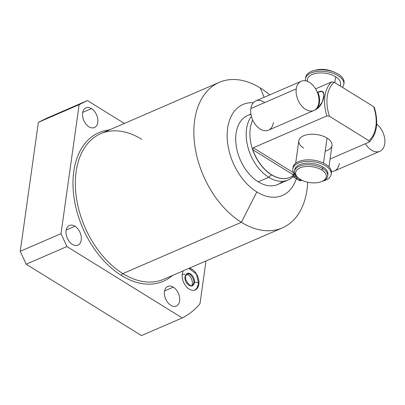 <?xml version="1.0" encoding="UTF-8"?>
<svg xmlns="http://www.w3.org/2000/svg" width="405" height="405" viewBox="0 0 405 405"><rect width="100%" height="100%" fill="white"/><g stroke="black" fill="none" stroke-linecap="round" stroke-linejoin="round"><path stroke-width="0.61" d="M38.374 122.325L46.681 118.225L38.374 122.325L79.142 104.672L87.45 100.572L124.391 123.439L87.45 100.572L46.681 118.225L87.45 100.572L79.142 104.672L61.018 233.644L79.142 104.672L38.374 122.325L20.25 251.302L38.374 122.325M141.472 335.583L26.168 264.207L20.25 251.302L26.168 264.207L66.936 246.554L61.018 233.644L20.25 251.302L61.018 233.644L66.936 246.554L182.24 317.93A122.229 79.674 66.6 0 0 199.989 303.755A122.229 79.674 -113.4 0 1 182.24 317.93L66.936 246.554L26.168 264.207L141.472 335.583L182.24 317.93L141.472 335.583M256.851 191.94A49.587 32.324 -113.4 0 1 227.185 137.781A49.587 32.324 -113.4 0 1 253.312 102.713A49.587 32.324 66.6 0 0 227.185 137.781A49.587 32.324 66.6 0 0 256.851 191.94L241.37 222.284A79.314 51.698 66.6 0 0 282.325 227.904A79.314 51.698 66.6 0 0 307.678 182.225A79.314 51.698 -113.4 0 1 241.37 222.284L122.857 273.603L241.37 222.284A79.314 51.698 -113.4 0 1 194.638 120.351A79.314 51.698 -113.4 0 1 260.243 87.966A79.314 51.698 66.6 0 0 219.287 82.342A79.314 51.698 66.6 0 0 195.099 147.476A79.314 51.698 66.6 0 0 241.37 222.284L256.851 191.94A49.587 32.324 66.6 0 0 296.571 177.785A49.587 32.324 -113.4 0 1 256.851 191.94M250.978 114.387A37.66 24.548 66.6 0 0 235.978 143.902A37.66 24.548 66.6 0 0 258.269 181.84A37.66 24.548 66.6 0 0 282.548 181.293M269.7 94.891A79.314 51.698 66.6 0 0 260.243 87.966L264.161 97.291L260.243 87.966A79.314 51.698 -113.4 0 1 269.7 94.891M282.325 227.904L163.812 279.227A79.314 51.698 -113.4 0 1 122.857 273.603A79.314 51.698 -113.4 0 1 76.585 198.799A79.314 51.698 -113.4 0 1 100.774 133.665A79.314 51.698 -113.4 0 1 141.73 139.29M206.003 260.957L199.989 303.755L206.003 260.957M163.812 279.227A79.314 51.698 -113.4 0 1 122.857 273.603A1.676 0.926 -58.2 0 0 121.49 275.527A80.985 52.792 66.6 0 1 73.31 191.373A80.985 52.792 66.6 0 1 109.411 129.924A80.985 52.792 66.6 0 0 73.31 191.373A80.985 52.792 66.6 0 0 121.49 275.527A80.985 52.792 66.6 0 0 172.444 275.486A80.985 52.792 66.6 0 1 121.49 275.527A1.676 0.926 121.8 0 1 122.857 273.603A79.314 51.698 -113.4 0 1 76.585 198.799A79.314 51.698 -113.4 0 1 100.774 133.665L219.287 82.342M91.474 108.611A10.712 6.981 66.6 0 0 82.615 112.985A10.712 6.981 66.6 0 0 88.928 126.75A10.712 6.981 66.6 0 0 97.787 122.376A10.712 6.981 66.6 0 0 91.474 108.611A10.712 6.981 66.6 0 0 85.946 107.851A10.712 6.981 66.6 0 0 82.676 116.645A10.712 6.981 66.6 0 0 88.928 126.75A10.712 6.981 66.6 0 0 94.456 127.509A10.712 6.981 66.6 0 0 97.726 118.716A10.712 6.981 66.6 0 0 91.474 108.611L82.711 112.403L91.474 108.611M74.945 226.243A10.712 6.981 66.6 0 0 66.081 230.617A10.712 6.981 66.6 0 0 72.394 244.387A10.712 6.981 66.6 0 0 81.253 240.013A10.712 6.981 66.6 0 0 74.945 226.243A10.712 6.981 66.6 0 0 69.412 225.484A10.712 6.981 66.6 0 0 66.147 234.282A10.712 6.981 66.6 0 0 72.394 244.387A10.712 6.981 66.6 0 0 77.927 245.147A10.712 6.981 66.6 0 0 81.192 236.348A10.712 6.981 66.6 0 0 74.945 226.243L66.182 230.04L74.945 226.243M173.33 287.15A10.712 6.981 66.6 0 0 164.47 291.524A10.712 6.981 66.6 0 0 170.783 305.289A10.712 6.981 66.6 0 0 179.643 300.915A10.712 6.981 66.6 0 0 173.33 287.15A10.712 6.981 66.6 0 0 167.802 286.391A10.712 6.981 66.6 0 0 164.531 295.184A10.712 6.981 66.6 0 0 170.783 305.289A10.712 6.981 66.6 0 0 176.312 306.048A10.712 6.981 66.6 0 0 179.582 297.255A10.712 6.981 66.6 0 0 173.33 287.15L164.567 290.942L173.33 287.15M191.955 269.249A11.715 7.639 66.6 0 0 189.368 268.161A11.715 7.639 66.6 0 1 191.955 269.249L191.676 269.371L191.955 269.249A11.715 7.639 66.6 0 1 198.855 284.31A11.715 7.639 66.6 0 1 189.165 289.094A11.715 7.639 66.6 0 0 195.215 289.924A11.715 7.639 66.6 0 0 198.789 280.3A11.715 7.639 66.6 0 0 191.955 269.249M183.344 270.768A11.715 7.639 66.6 0 0 189.165 289.094A11.715 7.639 66.6 0 1 183.344 270.768M185.728 275.44L187.935 274.484A7.32 4.774 66.6 0 0 186.457 273.836A7.32 4.774 -113.4 0 1 187.935 274.484L188.644 273.481L187.935 274.484L185.728 275.44M191.641 285.819A7.32 4.774 66.6 0 0 187.935 274.484A7.32 4.774 -113.4 0 1 191.641 285.819M288.198 179.972A37.66 24.548 66.6 0 0 293.073 176.712A37.66 24.548 -113.4 0 1 268.753 177.299A37.66 24.548 66.6 0 0 288.198 179.972L277.714 184.513A37.66 24.548 -113.4 0 1 258.269 181.84L268.753 177.299L271.573 174.747A35.984 23.46 -113.4 0 1 252.826 149.744L253.246 147.79L293.635 172.788L253.246 147.79L326.86 115.911L329.473 116.301L368.879 140.692L369.158 142.094L330.065 159.023L369.158 142.094L368.879 140.692A34.314 22.366 66.6 0 0 373.658 106.682L334.252 82.286A34.314 22.366 66.6 0 0 329.473 116.301L368.879 140.692A34.314 22.366 66.6 0 0 373.658 106.682L334.252 82.286L331.644 81.896L334.252 82.286A34.314 22.366 66.6 0 0 329.473 116.301L326.86 115.911A35.984 23.46 -113.4 0 1 331.644 81.896L315.581 88.852L331.644 81.896A35.984 23.46 66.6 0 0 326.86 115.911L253.246 147.79L252.826 149.744A35.984 23.46 66.6 0 0 271.573 174.747L271.446 174.803A35.984 23.46 -113.4 0 1 252.74 120.057A35.984 23.46 66.6 0 0 271.446 174.803L268.753 177.299A37.66 24.548 -113.4 0 1 251.409 116.346A37.66 24.548 66.6 0 0 268.753 177.299L258.269 181.84A37.66 24.548 -113.4 0 1 236.297 146.321A37.66 24.548 -113.4 0 1 247.784 115.395L250.918 114.038M315.449 109.77L314.624 110.13L315.449 109.77C319.996 107.234 322.825 102.855 323.944 96.638C324.415 91.545 322.41 90.031 317.935 92.092L317.328 92.355L317.935 92.092A15.942 10.393 -113.4 0 1 315.449 109.77A15.942 10.393 66.6 0 0 317.935 92.092L322.172 91.378L324.041 94.254L322.512 101.65L317.895 108.236M271.446 174.803A35.984 23.46 66.6 0 0 290.091 177.329A35.984 23.46 -113.4 0 1 290.031 177.355A35.984 23.46 -113.4 0 1 271.446 174.803M271.573 174.747A35.984 23.46 66.6 0 0 290.152 177.299A35.984 23.46 66.6 0 0 292.84 175.8A35.984 23.46 -113.4 0 1 271.573 174.747M373.658 106.682L374.341 107.477M252.826 149.744L293.007 174.616L252.826 149.744M325.2 151.186A16.737 8.677 -172 0 0 327.043 138.08A16.737 8.677 -172 0 0 303.542 135.786A16.737 8.677 -172 0 0 303.75 148.169M294.713 170.51A16.737 8.677 8 0 1 304.778 163.367A16.737 8.677 8 0 1 322.977 167.022A16.737 8.677 8 0 1 327.731 175.152A16.737 8.677 8 0 0 327.903 174.398L327.685 175.927A16.737 8.677 -172 0 0 322.76 168.556L322.977 167.022A16.737 8.677 8 0 1 327.903 174.398M322.993 180.924A16.737 8.677 -172 0 0 327.685 175.927M298.095 177.77L297.199 176.955A16.737 8.677 8 0 1 300.581 165.761A16.737 8.677 8 0 1 322.76 168.556A16.737 8.677 -172 0 0 305.248 164.82A16.737 8.677 -172 0 0 294.536 171.269L294.754 169.735A16.737 8.677 8 0 1 305.461 163.291A16.737 8.677 8 0 1 322.977 167.022L322.76 168.556L321.737 169.994A15.481 8.029 -172 0 0 301.219 167.412A15.481 8.029 -172 0 0 298.095 177.77A15.481 8.029 -172 0 0 300.191 179.329A15.481 8.029 8 0 1 299.999 167.873A15.481 8.029 8 0 1 321.737 169.994L322.76 168.556A16.737 8.677 8 0 1 323.56 180.66L322.476 181.197A15.481 8.029 -172 0 0 321.737 169.994A15.481 8.029 8 0 1 321.929 181.45A15.481 8.029 8 0 1 300.191 179.329A15.481 8.029 -172 0 0 322.476 181.197M314.513 70.445A15.481 8.029 8 0 1 333.33 71.812A15.481 8.029 8 0 0 314.513 70.445M295.66 163.276L298.819 140.798A16.737 8.677 8 0 1 309.531 134.349A16.737 8.677 8 0 1 327.043 138.08L323.524 163.104L327.043 138.08A16.737 8.677 8 0 1 331.968 145.456L328.961 166.87M307.187 81.273L307.435 79.501A16.737 8.677 8 0 1 318.143 73.052A16.737 8.677 8 0 1 335.659 76.783L334.834 82.645L335.659 76.783A16.737 8.677 8 0 1 340.585 84.159L340.322 86.042M294.536 171.269A16.737 8.677 -172 0 0 297.675 177.365M331.229 173.578A19.374 10.044 -172 0 0 313.607 160.183A19.374 10.044 -172 0 0 292.972 168.196M331.179 174.342A19.374 10.044 -172 0 0 313.394 161.696A19.374 10.044 -172 0 0 292.805 168.951L293.023 167.432A19.374 10.044 8 0 1 313.607 160.183A19.374 10.044 8 0 1 331.391 172.824L331.179 174.342A19.374 10.044 -172 0 1 322.451 181.207A19.374 10.044 -172 0 0 328.779 168.419A19.374 10.044 -172 0 0 303.694 161.671A19.374 10.044 -172 0 0 294.141 173.588A3.326 1.726 8 0 1 293.433 175.38A2.207 1.144 -172 0 0 292.81 176.043L293.023 174.525A2.207 1.144 8 0 1 293.645 173.867A3.326 1.726 8 0 0 294.131 173.578A3.326 1.726 8 0 1 293.645 173.867A2.207 1.144 -172 0 0 293.438 175.335M298.429 178.058L296.495 178.894L298.51 180.144A2.207 1.144 -172 0 0 301.614 180.443A3.326 1.726 8 0 1 301.993 180.311A3.326 1.726 -172 0 0 301.614 180.443A2.207 1.144 -172 0 1 298.51 180.144L296.495 178.894L298.429 178.058M292.805 168.951A19.374 10.044 -172 0 0 294.141 173.588A3.326 1.726 -172 0 1 294.369 174.388A3.326 1.726 -172 0 1 293.433 175.38L293.645 173.867L293.433 175.38A2.207 1.144 -172 0 0 293.458 177.015L295.473 178.261L297.614 177.334L295.473 178.261L293.458 177.015A2.207 1.144 -172 0 1 292.81 176.043M295.777 176.833A1.104 0.572 8 0 1 294.227 176.681A1.104 0.572 8 0 1 294.212 175.866A1.104 0.572 8 0 1 295.766 176.018A1.104 0.572 8 0 1 295.777 176.833L295.883 176.099L295.777 176.833A1.104 0.572 -172 0 0 296.09 176.504A1.104 0.572 -172 0 0 295.447 175.871A1.104 0.572 -172 0 0 294.212 175.866A1.104 0.572 -172 0 0 293.903 176.195A1.104 0.572 -172 0 0 294.546 176.828A1.104 0.572 -172 0 0 295.777 176.833M300.829 179.962A1.104 0.572 8 0 1 299.28 179.81A1.104 0.572 8 0 1 299.265 178.99A1.104 0.572 8 0 1 299.548 178.909A1.104 0.572 -172 0 0 299.265 178.99A1.104 0.572 -172 0 0 298.951 179.324A1.104 0.572 -172 0 0 299.594 179.957A1.104 0.572 -172 0 0 300.829 179.962L300.829 179.962A1.104 0.572 -172 0 0 301.042 179.82A1.104 0.572 8 0 1 300.829 179.962M296.657 177.749L296.495 178.894L296.657 177.749M343.845 84.245A19.374 10.044 -172 0 1 342.367 87.308A19.374 10.044 -172 0 0 327.341 71.801A19.374 10.044 -172 0 0 305.562 80.823A19.374 10.044 -172 0 1 305.471 78.853L305.684 77.335A19.374 10.044 8 0 1 326.268 70.085A19.374 10.044 8 0 1 344.058 82.731L343.845 84.245A19.374 10.044 -172 0 0 326.055 71.599A19.374 10.044 -172 0 0 305.471 78.853M307.567 81.42A16.737 8.677 8 0 1 316.482 73.264A16.737 8.677 8 0 1 335.659 76.783A16.737 8.677 8 0 1 340.003 85.845M343.896 83.481A19.374 10.044 -172 0 0 326.268 70.085A19.374 10.044 -172 0 0 305.633 78.104M384.75 143.674A15.942 10.393 66.6 0 0 376.66 124.092A15.942 10.393 -113.4 0 1 384.75 143.674A15.942 10.393 -113.4 0 1 376.979 151.885A15.942 10.393 -113.4 0 1 365.416 143.714A15.942 10.393 66.6 0 0 379.794 151.318A15.942 10.393 66.6 0 0 384.75 143.674M339.324 163.347A15.942 10.393 -113.4 0 1 331.417 171.558A15.942 10.393 -113.4 0 0 334.368 170.986L379.794 151.318M264.738 102.536A15.942 10.393 66.6 0 0 250.822 108.56L296.247 88.892A15.942 10.393 66.6 0 0 301.31 105.487A15.942 10.393 66.6 0 0 313.875 110.509A15.942 10.393 66.6 0 0 318.831 102.87A15.942 10.393 66.6 0 0 309.435 82.382A15.942 10.393 66.6 0 0 296.247 88.892A15.942 10.393 66.6 0 0 305.643 109.38A15.942 10.393 66.6 0 0 318.831 102.87A15.942 10.393 66.6 0 0 313.769 86.275A15.942 10.393 66.6 0 0 301.204 81.248A15.942 10.393 66.6 0 0 296.247 88.892L250.822 108.56A15.942 10.393 -113.4 0 1 255.778 100.921L301.204 81.248M313.875 110.509L268.449 130.182A15.942 10.393 -113.4 0 1 255.884 125.16A15.942 10.393 -113.4 0 1 250.822 108.56A15.942 10.393 66.6 0 0 260.218 129.053A15.942 10.393 66.6 0 0 273.405 122.543M184.943 276.615A2.511 1.301 -172 0 0 185.652 275.866A2.511 1.301 -172 0 0 182.24 274.2A2.511 1.301 8 0 1 185.652 275.866L187.024 273.405A6.698 4.364 -113.4 0 1 192.304 275.516A6.698 4.364 -113.4 0 1 194.425 282.488A6.698 4.364 66.6 0 0 192.304 275.516A6.698 4.364 66.6 0 0 187.024 273.405C188.917 271.79 194.901 278.635 193.717 283.237A2.511 1.301 8 0 1 194.425 282.488A2.511 1.301 -172 0 0 193.717 283.237L192.345 285.692A6.698 4.364 66.6 0 0 194.425 282.488A2.511 1.301 8 0 1 197.23 282.498A2.511 1.301 8 0 1 198.693 283.935A2.511 1.301 -172 0 0 197.23 282.498A2.511 1.301 -172 0 0 194.425 282.488A6.698 4.364 -113.4 0 1 192.345 285.692A6.698 4.364 -113.4 0 1 187.069 283.586A6.698 4.364 -113.4 0 1 184.943 276.615M194.77 290.091A11.715 7.639 66.6 0 0 197.984 284.685A2.511 1.301 -172 0 0 198.693 283.935L197.179 287.955L194.8 290.081M369.406 141.937C377.03 133.792 378.67 122.28 374.321 107.391M188.887 268.368L196.395 274.058L198.693 283.935M185.652 275.866C184.391 281.278 191.692 287.732 192.345 285.692"/></g></svg>
